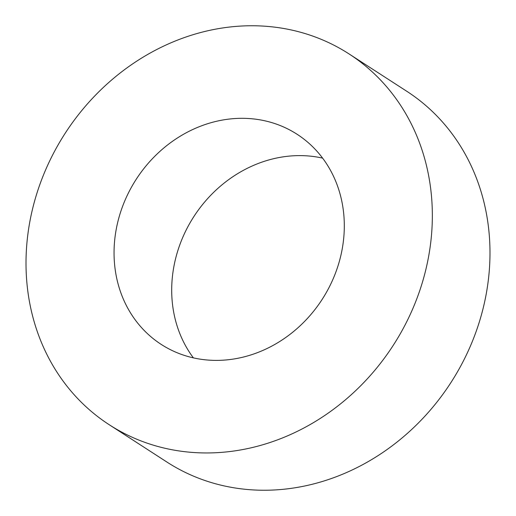 <?xml version="1.0" encoding="UTF-8"?>
<svg xmlns="http://www.w3.org/2000/svg" width="516" height="516" viewBox="0 0 516 516"><rect width="100%" height="100%" fill="white"/><g stroke="black" fill="none" stroke-linecap="round" stroke-linejoin="round"><path stroke-width="0.77" d="M285.309 127.755A125.124 110.682 122.9 0 1 297.139 134.302A125.124 110.682 122.9 0 1 326.086 292.946A125.124 110.682 122.9 0 1 173.054 350.951A125.124 110.682 122.9 0 1 161.218 344.411A125.124 110.682 122.9 0 1 132.27 185.766A125.124 110.682 122.9 0 1 285.309 127.755M349.106 53.967L406.75 91.255A220.803 195.319 122.9 0 1 457.834 371.217A220.803 195.319 122.9 0 1 187.772 473.585A220.803 195.319 122.9 0 1 166.894 462.033L109.25 424.745A220.803 195.319 122.9 0 1 58.166 144.783A220.803 195.319 122.9 0 1 328.228 42.415A220.803 195.319 122.9 0 1 349.106 53.967A220.803 195.319 122.9 0 1 400.19 333.929A220.803 195.319 122.9 0 1 130.129 436.291A220.803 195.319 122.9 0 1 109.25 424.745M193.39 357.872A125.124 110.682 122.9 0 1 193.893 216.526A125.124 110.682 122.9 0 1 322.61 158.128"/></g></svg>
